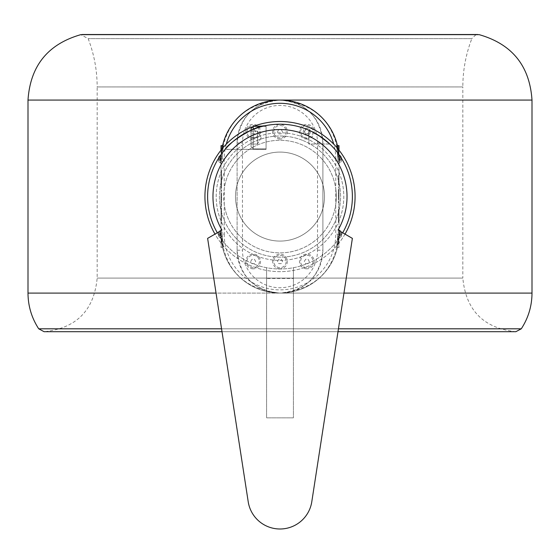 <?xml version="1.0" encoding="UTF-8"?>
<svg xmlns="http://www.w3.org/2000/svg" width="560" height="560" viewBox="0 0 560 560"><rect width="100%" height="100%" fill="white"/><g stroke="black" fill="none" stroke-linecap="round" stroke-linejoin="round"><path stroke-width="0.42" stroke-dasharray="2.8 2.1" d="M305.669 259.252L304.325 261.345L305.459 263.557L307.951 263.676L309.295 261.583L308.154 259.371L305.669 259.252L304.325 261.345L305.459 263.557L307.951 263.676L309.295 261.583L308.154 259.371L305.669 259.252M307.104 255.262A6.202 6.202 0 0 1 312.025 264.817A6.202 6.202 0 0 1 301.294 264.299A6.202 6.202 0 0 1 307.104 255.262A6.202 6.202 0 0 1 313.012 261.611A6.202 6.202 0 0 1 306.81 267.666A6.202 6.202 0 0 1 300.608 261.31A6.202 6.202 0 0 1 307.104 255.262M306.81 268.814A7.35 7.35 0 0 1 300.44 257.789A7.35 7.35 0 0 1 313.173 257.789A7.35 7.35 0 0 1 306.81 268.814M280 268.814A7.35 7.35 0 0 1 273.637 257.789A7.35 7.35 0 0 1 286.363 257.789A7.35 7.35 0 0 1 280 268.814M280 139.062A7.35 7.35 0 0 1 273.637 128.03A7.35 7.35 0 0 1 286.363 128.03A7.35 7.35 0 0 1 280 139.062M253.19 268.814A7.35 7.35 0 0 1 246.827 257.789A7.35 7.35 0 0 1 259.56 257.789A7.35 7.35 0 0 1 253.19 268.814M306.81 139.062A7.35 7.35 0 0 1 300.44 128.03A7.35 7.35 0 0 1 313.173 128.03A7.35 7.35 0 0 1 306.81 139.062M253.19 139.062A7.35 7.35 0 0 1 246.827 128.03A7.35 7.35 0 0 1 259.56 128.03A7.35 7.35 0 0 1 253.19 139.062M280.105 255.262A6.202 6.202 0 0 1 286.202 261.513A6.202 6.202 0 0 1 280 267.666A6.202 6.202 0 0 1 273.798 261.408A6.202 6.202 0 0 1 280.105 255.262A6.202 6.202 0 0 1 285.32 264.649A6.202 6.202 0 0 1 274.575 264.474A6.202 6.202 0 0 1 280.105 255.262M278.789 259.287L277.508 261.422L278.719 263.599L281.211 263.634L282.492 261.499L281.281 259.329L278.789 259.287L277.508 261.422L278.719 263.599L281.211 263.634L282.492 261.499L281.281 259.329L278.789 259.287M279.692 125.51A6.202 6.202 0 0 1 286.202 131.551A6.202 6.202 0 0 1 280 137.914A6.202 6.202 0 0 1 273.798 131.866A6.202 6.202 0 0 1 279.692 125.51A6.202 6.202 0 0 1 285.523 134.54A6.202 6.202 0 0 1 274.792 135.072A6.202 6.202 0 0 1 279.692 125.51M278.649 129.619L277.515 131.831L278.866 133.924L281.351 133.798L282.485 131.586L281.134 129.493L278.649 129.619L277.515 131.831L278.866 133.924L281.351 133.798L282.485 131.586L281.134 129.493L278.649 129.619M253.218 255.255A6.202 6.202 0 0 1 259.392 261.471A6.202 6.202 0 0 1 253.19 267.666A6.202 6.202 0 0 1 246.988 261.45A6.202 6.202 0 0 1 253.218 255.255A6.202 6.202 0 0 1 258.552 264.586A6.202 6.202 0 0 1 247.807 264.544A6.202 6.202 0 0 1 253.218 255.255M251.958 259.301L250.705 261.45L251.937 263.613L254.429 263.62L255.682 261.471L254.443 259.308L251.958 259.301L250.705 261.45L251.937 263.613L254.429 263.62L255.682 261.471L254.443 259.308L251.958 259.301M306.81 135.247A3.542 3.542 0 0 1 303.268 131.705A3.542 3.542 0 0 1 306.81 128.17A3.542 3.542 0 0 1 310.345 131.705A3.542 3.542 0 0 1 306.81 135.247M252.763 125.517A6.202 6.202 0 0 1 259.392 131.495A6.202 6.202 0 0 1 253.19 137.914A6.202 6.202 0 0 1 246.995 131.922A6.202 6.202 0 0 1 252.763 125.517A6.202 6.202 0 0 1 258.769 134.428A6.202 6.202 0 0 1 248.045 135.177A6.202 6.202 0 0 1 252.763 125.517M251.804 129.647L250.712 131.88L252.098 133.945L254.583 133.77L255.675 131.537L254.282 129.472L251.804 129.647L250.712 131.88L252.098 133.945L254.583 133.77L255.675 131.537L254.282 129.472L251.804 129.647M237.104 142.968L237.104 250.201A42.896 42.896 0 0 0 280 293.097A42.896 42.896 0 0 0 322.896 250.201L322.896 142.968A42.896 42.896 0 0 0 280 100.072A42.896 42.896 0 0 0 237.104 142.968L237.104 250.201C239.652 276.269 253.953 290.563 280 293.097C306.047 290.577 320.348 276.283 322.896 250.201L322.896 142.968C320.348 116.9 306.047 102.606 280 100.072C253.953 102.592 239.652 116.893 237.104 142.968L242.466 142.968A37.534 37.534 0 0 1 280 105.434A37.534 37.534 0 0 1 317.534 142.968L317.534 250.201A37.534 37.534 0 0 1 280 287.735A37.534 37.534 0 0 1 242.466 250.201L242.466 142.968M338.982 145.649L338.982 159.054L337.904 147.854L338.982 159.054L338.982 247.52L338.982 159.054C335.531 123.242 315.868 103.586 280 100.072L28 100.072M338.968 235.606L337.904 245.315L338.982 234.115C335.482 269.969 315.819 289.625 280 293.097L532 293.097M336.413 145.992L337.456 145.747L337.757 147.112M221.018 150.15L221.018 159.054L222.096 147.854L221.018 159.054C224.518 123.207 244.181 103.544 280 100.072L532 100.072M338.982 234.115A58.982 58.982 0 0 1 280 293.097A58.982 58.982 0 0 1 221.018 234.115L221.018 159.054L221.018 247.52L221.018 234.115L222.096 245.315C222.677 248.115 222.677 248.115 222.096 245.315C222.677 248.115 222.677 248.115 222.096 245.315L221.018 234.115A58.982 58.982 0 0 0 280 293.097A58.982 58.982 0 0 0 338.982 234.115L335.762 234.115L335.762 204.337A56.301 56.301 0 0 0 335.762 188.832L335.762 204.337A56.301 56.301 0 0 1 224.238 204.337L224.238 188.832A56.301 56.301 0 0 1 280 140.287A56.301 56.301 0 0 0 231.245 224.735A56.301 56.301 0 0 0 328.755 224.735A56.301 56.301 0 0 0 280 140.287A56.301 56.301 0 0 1 335.762 188.832L335.762 159.054L338.982 159.054A58.982 58.982 0 0 0 338.135 149.093A58.982 58.982 0 0 1 338.982 159.054L338.982 150.15M338.982 238.189L338.982 230.041L338.982 238.189L339.388 238.189L339.388 230.041L339.388 238.189A4.641 4.641 0 0 0 341.341 236.152L341.341 232.078L341.341 236.152M338.982 163.128L338.982 154.98L338.982 163.128L339.388 163.128L339.388 154.98L339.388 163.128A4.641 4.641 0 0 0 341.341 161.091L341.341 157.017L341.341 161.091M338.982 209.461L338.982 222.194L338.982 209.461L338.443 209.461L338.443 222.194L338.443 210.322L338.443 218.484L338.443 217.651L338.982 217.651M338.982 169.736L338.982 184.828L338.982 169.736L338.443 169.736L338.982 169.736M338.982 189.455L338.982 202.895L338.982 189.455L338.443 189.455L338.443 202.895L338.443 192.178L338.982 192.178M226.261 144.179A55.762 55.762 0 0 0 224.238 159.054L224.238 188.832A56.301 56.301 0 0 0 224.238 204.337L224.238 234.115L221.018 234.115C224.469 269.927 244.132 289.583 280 293.097L216.048 293.097M337.904 245.315C337.316 248.115 337.316 248.115 337.904 245.315C337.316 248.115 337.316 248.115 337.904 245.315L337.904 234.115C336.287 250.999 336.287 250.999 337.904 234.115C336.287 250.999 336.287 250.999 337.904 234.115L337.904 245.315M224.238 159.054L221.018 159.054L221.018 145.649M221.018 154.98L221.018 163.128L221.018 154.98L220.612 154.98L220.612 163.128L220.612 154.98A4.641 4.641 0 0 0 218.659 157.017L218.659 161.091L218.659 157.017M221.018 230.041L221.018 238.189L221.018 230.041L220.612 230.041L220.612 238.189L220.612 230.041A4.641 4.641 0 0 0 218.659 232.078L218.659 236.152L218.659 232.078M221.018 183.708L221.018 170.975L221.018 183.708L221.557 183.708L221.557 188.048L221.018 188.048M221.018 223.433L221.018 208.341L221.018 223.433L221.557 223.433L221.557 208.341L221.018 208.341L221.557 208.341L221.557 214.032L221.018 214.032L221.557 214.032L221.557 217.742L221.018 217.742L221.557 217.742L221.557 223.433L221.018 223.433M221.018 203.714L221.018 201.005L221.018 203.714L221.557 203.714L221.557 205.772L221.018 205.772M221.018 197.561L221.018 190.274L221.018 197.561L221.557 197.561L221.557 200.991L221.018 201.005L221.557 200.991L221.557 190.274L221.018 190.274L221.557 190.274L221.557 197.561M221.018 159.054A58.982 58.982 0 0 1 221.865 149.093A58.982 58.982 0 0 0 221.018 159.054M280 121.52A75.061 75.061 0 0 1 345.009 234.115A75.061 75.061 0 0 1 214.991 234.115A75.061 75.061 0 0 1 280 121.52M345.009 234.115A75.061 75.061 0 0 1 214.991 234.115M251.538 127.127A75.061 75.061 0 0 1 253.519 126.343M280 241.087A44.499 44.499 0 0 0 324.499 196.588A44.499 44.499 0 0 0 280 152.082A44.499 44.499 0 0 0 235.501 196.588A44.499 44.499 0 0 0 280 241.087M324.499 196.588A44.499 44.499 0 0 1 257.747 235.123A44.499 44.499 0 0 1 257.747 158.046A44.499 44.499 0 0 1 324.499 196.588A44.499 44.499 0 0 0 280 152.089A44.499 44.499 0 0 0 235.501 196.588A44.499 44.499 0 0 0 280 241.08A44.499 44.499 0 0 0 324.499 196.588M280 152.089A44.499 44.499 0 0 1 318.535 218.834A44.499 44.499 0 0 1 241.465 218.834A44.499 44.499 0 0 1 280 152.089M303.184 140.609A60.585 60.585 0 0 1 316.883 244.65A60.585 60.585 0 0 1 219.933 204.491A60.585 60.585 0 0 1 303.184 140.609A60.585 60.585 0 0 0 219.933 204.491A60.585 60.585 0 0 0 316.883 244.65A60.585 60.585 0 0 0 303.184 140.609M304.416 137.634A63.805 63.805 0 0 0 216.741 204.911A63.805 63.805 0 0 0 318.843 247.205A63.805 63.805 0 0 0 304.416 137.634A63.805 63.805 0 0 1 318.843 247.205A63.805 63.805 0 0 1 216.741 204.911A63.805 63.805 0 0 1 304.416 137.634M217.315 232.778L207.62 238.378L248.206 501.739A32.172 32.172 0 0 0 311.794 501.739L352.38 238.378L342.685 232.778A72.38 72.38 0 0 1 280 268.968A72.38 72.38 0 0 1 217.315 160.391A72.38 72.38 0 0 1 342.685 160.391A72.38 72.38 0 0 1 266.595 267.715A72.38 72.38 0 0 1 217.315 232.778L221.956 230.097M253.19 129.346L253.19 148.869L266.063 148.869L253.19 148.869L253.19 126.343L266.063 126.343L266.063 148.869L266.063 126.343L266.063 148.869L266.063 126.343L262.514 126.343L251.048 130.242L262.514 126.343L251.048 130.242L251.048 146.72L251.048 130.242M233.506 141.106L232.239 142.198L233.52 141.099M229.411 144.816L228.081 146.146M226.1 148.274L225.561 148.883M225.225 149.268L266.063 149.401L266.063 125.811L266.063 149.401L266.063 125.811L266.063 149.401L225.106 149.401L227.703 146.545M264.222 125.944L263.739 126.049M230.979 143.325L228.676 145.544M263.634 126.077L264.306 125.923M329.784 144.039L308.847 144.039L308.847 131.173L308.847 144.039L329.707 143.962M311.451 131.39L318.458 135.268L312.263 131.789M321.048 136.969L327.943 142.359M321.118 137.011L322.35 137.886M325.346 140.168L325.787 140.525M326.69 141.274L327.558 142.016M308.847 144.039L308.847 131.173L308.847 144.039M266.595 267.715L266.595 417.844L293.405 417.844L266.595 417.844L266.595 267.715M293.405 278.439L293.405 417.844L293.405 267.715L293.405 278.439L266.595 278.439M264.824 125.811L266.063 125.811L264.824 125.811M338.044 230.097L342.685 232.778M253.19 148.869L251.048 146.72L251.048 128.492L251.048 146.72L253.19 148.869L253.19 126.343L253.19 148.869M251.048 137.606L251.048 144.06L251.048 131.152L251.048 144.06L251.048 131.152L257.481 131.152L257.481 134.379L257.481 131.152L251.048 131.152L251.048 137.606L257.481 137.606L257.481 131.152L251.048 131.152L257.481 131.152L257.481 144.06L257.481 131.152L257.481 144.06L257.481 137.606L257.481 144.06L251.048 144.06L257.481 144.06L257.481 134.379L257.481 137.606L251.048 137.606L257.481 137.606L257.481 134.379L257.481 144.06L257.481 137.606L251.048 137.606M261.205 137.606L257.481 144.06L251.048 144.06L257.481 144.06L261.205 137.606L257.481 131.152L261.205 137.606M222.096 234.115L222.096 247.52L222.096 234.115C223.713 250.999 223.713 250.999 222.096 234.115C223.713 250.999 223.713 250.999 222.096 234.115C222.138 236.887 222.138 236.887 222.096 234.115C222.138 236.887 222.138 236.887 222.096 234.115L222.096 231.973L222.096 234.115M221.053 234.115L221.053 236.369L221.053 234.115M222.096 147.854L222.096 145.649M221.116 155.68L221.354 152.789M221.158 155.022L221.039 157.528M221.123 237.622L221.326 240.086M222.096 159.054L222.096 156.8L222.096 159.054C223.713 142.17 223.713 142.17 222.096 159.054C223.713 142.17 223.713 142.17 222.096 159.054C222.138 156.289 222.138 156.289 222.096 159.054L222.131 156.905L221.235 156.905L221.235 161.196L221.053 156.8L221.053 161.308L221.053 156.8L222.096 156.8M221.557 205.772L221.557 206.36L221.018 206.36M221.557 206.36L221.557 203.714M221.557 195.825L221.557 202.65L221.557 193.984L221.557 195.825L221.018 195.825L221.018 202.65L221.018 195.825M221.557 199.178L221.018 199.178M221.557 193.984L221.018 193.984L221.557 193.984M221.557 199.514L221.018 199.514M221.557 202.65L221.018 202.65M221.557 188.048L221.557 170.975L221.557 180.964L221.018 180.964M221.557 180.964L221.557 183.708M221.557 185.71L221.018 185.71M221.557 181.72L221.018 181.72M221.557 186.564L221.018 186.564M221.557 170.975L221.018 170.975L221.557 170.975M221.557 174.685L221.018 174.685L221.018 182.854L221.018 174.685L221.557 174.685L221.557 182.854L221.557 174.685L221.018 174.685L221.557 174.685M221.557 175.518L221.018 175.518M221.557 177.674L221.018 177.674M221.557 182.854L221.018 182.854M221.557 180.789L221.018 180.789M515.844 331.702C483.595 328.244 465.927 310.373 462.833 278.089L97.167 278.089L462.833 278.089L462.833 86.947L97.167 86.947L97.167 278.089C94.073 310.373 76.405 328.244 44.156 331.702L515.844 331.702M337.904 159.054C336.287 142.17 336.287 142.17 337.904 159.054C336.287 142.17 336.287 142.17 337.904 159.054L337.904 147.854L337.904 159.054C337.862 156.289 337.862 156.289 337.904 159.054C337.862 156.289 337.862 156.289 337.904 159.054L337.904 161.308L337.904 159.054M479.206 34.664L80.794 34.664L88.158 38.633C94.136 54.18 97.139 70.287 97.167 86.947L462.833 86.947C462.861 70.287 465.864 54.18 471.842 38.633L88.158 38.633L471.842 38.633C475.538 34.818 477.54 33.446 477.848 34.517M337.904 234.115L337.869 236.264L338.765 236.264L338.765 231.973L338.947 236.369L338.947 231.868L338.947 236.369L337.904 236.369L337.904 234.115C337.862 236.887 337.862 236.887 337.904 234.115L337.904 236.369M338.884 155.68L338.646 152.789M218.659 232.89L218.659 235.55L218.659 232.687L220.059 232.89L220.059 233.604L220.059 232.89M220.059 232.687L220.059 233.303L220.059 232.687L218.659 232.687M220.059 234.934L220.059 233.604L220.059 234.934M220.059 234.626L220.059 233.303L220.059 234.626M220.059 233.912L218.659 233.912M220.059 235.347L218.659 235.347M220.059 235.55L218.659 235.55M220.059 234.318L218.659 234.318M218.659 157.829L218.659 160.482L218.659 157.619L220.059 157.829L220.059 160.482L218.659 160.482M220.059 159.257L218.659 159.257M220.059 160.482L218.659 160.279M220.059 160.279L220.059 158.851L218.659 158.851M220.059 158.851L220.059 157.619L218.659 157.619M220.059 158.235L220.059 160.391L220.059 158.235M338.947 159.915L338.947 156.8L338.947 159.915M338.443 217.651L338.443 212.205L338.982 212.205M338.443 212.205L338.443 209.461M338.982 215.327L338.982 210.322L338.982 218.484L338.982 215.327L338.443 215.327M338.443 212.38L338.982 212.38M338.443 210.322L338.982 210.322M338.443 215.495L338.982 215.495M338.443 218.484L338.982 218.484L338.443 218.484M338.443 222.194L338.982 222.194L338.443 222.194M338.443 206.605L338.982 206.605M338.443 211.449L338.982 211.449M338.443 207.459L338.982 207.459M338.443 205.121L338.982 205.121M338.443 192.178L338.443 189.455M338.443 197.344L338.443 190.519L338.443 199.185L338.443 197.344L338.982 197.344L338.982 190.519L338.982 197.344M338.443 193.991L338.982 193.991M338.443 190.519L338.982 190.519M338.443 193.655L338.982 193.655M338.443 199.185L338.982 199.185L338.443 199.185M338.443 202.895L338.982 202.895L338.443 202.895M338.443 192.164L338.982 192.164M338.443 186.809L338.982 186.809M338.443 187.397L338.982 187.397M338.443 175.427L338.443 184.828L338.443 175.427L338.982 175.427L338.443 175.427M338.443 179.137L338.982 179.137L338.443 179.137M338.443 184.828L338.982 184.828L338.443 184.828M337.904 145.649L337.904 147.854M341.341 158.851L341.341 160.482L341.341 157.619L341.341 158.851L339.941 158.851L339.941 160.279L341.341 160.279M339.941 160.279L339.941 158.851M339.941 157.619L341.341 157.619M339.941 157.829L341.341 157.829M339.941 159.257L341.341 159.257M339.941 160.482L341.341 160.482M341.341 233.912L341.341 235.55L341.341 232.687L341.341 233.912L339.941 233.912L339.941 235.347L341.341 235.347M339.941 235.347L339.941 233.912M339.941 232.687L341.341 232.687M339.941 232.89L341.341 232.89M339.941 234.318L341.341 234.318M339.941 235.55L341.341 235.55M310.345 131.705A3.542 3.542 0 0 1 306.81 135.247A3.542 3.542 0 0 1 303.268 131.705A3.542 3.542 0 0 1 306.81 128.17A3.542 3.542 0 0 1 310.345 131.705M306.81 125.503A6.202 6.202 0 0 1 312.179 134.813A6.202 6.202 0 0 1 301.434 134.813A6.202 6.202 0 0 1 306.81 125.503A6.202 6.202 0 0 1 312.179 134.813A6.202 6.202 0 0 1 301.434 134.813A6.202 6.202 0 0 1 306.81 125.503M305.564 129.556L304.318 131.705L305.564 133.861L308.056 133.861L309.295 131.705L308.056 129.556L305.564 129.556L304.941 130.627A2.156 2.156 0 0 1 306.81 129.556L305.564 129.556M308.056 129.556L306.81 129.556A2.156 2.156 0 0 1 308.672 130.627L308.056 129.556M304.941 132.783A2.156 2.156 0 0 1 304.941 130.627L304.318 131.705L305.564 133.861L306.81 133.861A2.156 2.156 0 0 1 304.941 132.783M308.672 132.783A2.156 2.156 0 0 1 306.81 133.861L308.056 133.861L309.295 131.705L308.672 130.627A2.156 2.156 0 0 1 308.672 132.783M317.534 250.201L322.896 250.201M237.104 250.201L242.466 250.201M317.534 142.968L322.896 142.968M343.952 293.097L28 293.097M335.762 159.054A55.762 55.762 0 0 0 333.739 144.179M224.238 234.115A55.762 55.762 0 0 0 280 289.877A55.762 55.762 0 0 0 335.762 234.115M221.557 197.351L221.018 197.351M221.557 197.043L221.018 197.043M221.557 179.074L221.018 179.074M221.557 177.842L221.018 177.842M338.443 328.811L221.557 328.811M38.717 328.811L521.283 328.811M338.002 331.702L221.998 331.702L338.002 331.702M221.235 233.296L221.235 236.264L221.235 233.296M338.765 159.873L338.765 156.905L338.765 159.873M338.443 214.095L338.982 214.095M338.443 196.126L338.982 196.126M338.443 195.608L338.982 195.608M338.443 195.818L338.982 195.818M310.989 131.173L308.847 131.173L310.989 131.173M222.096 231.868L221.053 231.868L222.096 231.973M222.096 236.369L221.053 236.369L222.131 236.264M222.096 247.52L221.018 247.52M222.096 161.308L221.053 161.308L222.096 161.196M44.086 331.702L515.914 331.702M222.544 247.422L223.587 247.177M222.544 145.747L223.587 145.992M336.413 247.177L337.456 247.422M221.018 238.189L220.612 238.189A4.641 4.641 0 0 1 218.659 236.152M220.059 235.459L220.829 234.115L220.059 232.778M221.018 163.128L220.612 163.128A4.641 4.641 0 0 1 218.659 161.091M220.059 160.391L220.829 159.054L220.059 157.71M337.904 231.973L338.947 231.868L337.904 231.868M337.904 161.196L338.947 161.308L337.904 161.308M337.869 156.905L338.947 156.8L337.904 156.8M338.982 154.98L339.388 154.98A4.641 4.641 0 0 1 341.341 157.017M339.941 157.71L339.171 159.054L339.941 160.391M338.982 230.041L339.388 230.041A4.641 4.641 0 0 1 341.341 232.078M339.941 232.778L339.171 234.115L339.941 235.459M337.904 247.52L338.982 247.52"/><path stroke-width="0.84" d="M337.757 147.112L337.904 147.854C337.316 145.054 337.316 145.054 337.904 147.854L337.904 145.649L338.982 145.649L338.982 150.15M216.048 293.097L28 293.097L28 100.072L532 100.072C529.718 65.905 512.12 44.1 479.206 34.664L82.152 34.517L477.848 34.517M222.096 147.854C222.677 145.054 222.677 145.054 222.096 147.854C222.677 145.054 222.677 145.054 222.096 147.854L222.096 145.649L221.018 145.649L221.018 150.15M221.865 149.093A58.982 58.982 0 0 1 338.135 149.093A58.982 58.982 0 0 0 221.865 149.093M253.519 126.343A75.061 75.061 0 0 1 345.009 234.115M214.991 234.115A75.061 75.061 0 0 1 251.538 127.127M217.315 232.778A72.38 72.38 0 0 1 280 124.201A72.38 72.38 0 0 1 342.685 232.778M251.048 130.242L251.048 128.492L251.048 130.242L248.15 131.586L251.048 130.242C237.867 137.235 229.222 143.619 225.106 149.401L225.106 149.401C227.822 143.444 254.156 125.699 264.824 125.811L263.634 126.077M236.285 138.894L248.136 131.593L239.19 136.801L233.506 141.106M230.979 143.325L229.411 144.816M228.081 146.146L226.1 148.274M225.561 148.883L225.225 149.268M263.739 126.049L253.19 126.343L253.19 129.346M236.145 138.999L233.52 141.099M228.676 145.544L227.703 146.545M329.238 143.528L318.458 135.268C324.135 139.125 327.915 142.051 329.784 144.039L327.943 142.359M312.263 131.789L321.048 136.969M311.451 131.39L321.118 137.011M322.35 137.886L325.346 140.168M325.787 140.525L326.69 141.274M327.558 142.016L329.784 144.039M221.956 230.097L207.62 238.378L248.206 501.739A32.172 32.172 0 0 0 311.794 501.739L352.38 238.378L338.044 230.097A67.018 67.018 0 0 0 280 129.563A67.018 67.018 0 0 0 221.956 230.097M343.952 293.097L532 293.097C531.923 306.047 528.346 317.954 521.283 328.811L515.844 331.702L338.002 331.702L515.914 331.702M28 100.072C30.282 65.905 47.88 44.1 80.794 34.664L479.206 34.664M333.739 144.179A55.762 55.762 0 0 0 226.261 144.179M521.283 328.811L338.443 328.811M221.557 328.811L38.717 328.811L44.086 331.702L221.998 331.702L44.086 331.702M532 293.097L532 100.072M253.19 126.343L251.048 128.492L253.19 126.343M28 293.097C28.077 306.047 31.654 317.954 38.717 328.811"/></g></svg>

